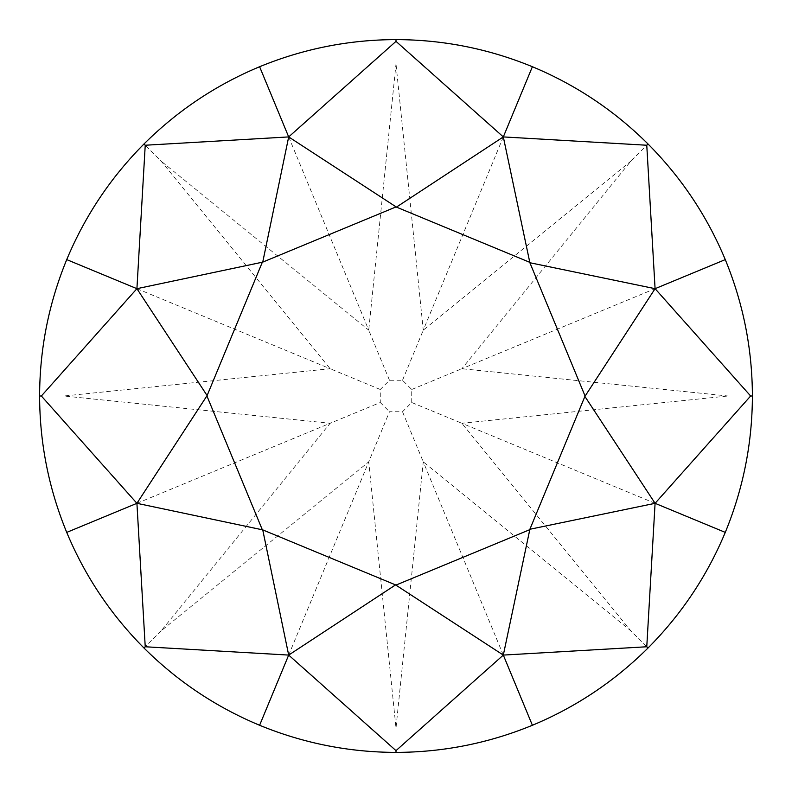 <?xml version="1.0" encoding="UTF-8"?>
<svg xmlns="http://www.w3.org/2000/svg" width="792" height="792" viewBox="0 0 792 792"><rect width="100%" height="100%" fill="white"/><g stroke="black" fill="none" stroke-linecap="round" stroke-linejoin="round"><path stroke-width="0.59" stroke-dasharray="3.96 2.97" d="M725.274 259.608C743.223 303.306 752.271 348.767 752.4 396C752.271 443.233 743.223 488.694 725.274 532.392C707.078 575.982 681.318 614.523 648.014 648.014C614.523 681.318 575.982 707.078 532.392 725.274C488.694 743.223 443.233 752.271 396 752.4C348.767 752.271 303.306 743.223 259.608 725.274C216.018 707.078 177.477 681.318 143.986 648.014C110.682 614.523 84.922 575.982 66.726 532.392C48.777 488.694 39.729 443.233 39.6 396C39.729 348.767 48.777 303.306 66.726 259.608C84.922 216.018 110.682 177.477 143.986 143.986C177.477 110.682 216.018 84.922 259.608 66.726C303.306 48.777 348.767 39.729 396 39.6C443.233 39.729 488.694 48.777 532.392 66.726C575.982 84.922 614.523 110.682 648.014 143.986C681.318 177.477 707.078 216.018 725.274 259.608L461.855 368.726L630.779 161.221L648.014 143.986M725.274 532.392L461.855 423.274L728.026 396L752.4 396M532.392 725.274L423.274 461.855L396 728.026L368.726 461.855L389.486 411.731L402.514 411.731L411.731 402.514L461.855 423.274L630.779 630.779L648.014 648.014M402.514 411.731L423.274 461.855L630.779 630.779M396 728.026L396 752.4M66.726 532.392L330.145 423.274L161.221 630.779L368.726 461.855L259.608 725.274M161.221 630.779L143.986 648.014M411.731 402.514L411.731 389.486L402.514 380.269L389.486 380.269L380.269 389.486L380.269 402.514L330.145 423.274L63.974 396L39.6 396M66.726 259.608L330.145 368.726L63.974 396M380.269 389.486L330.145 368.726L161.221 161.221L143.986 143.986M259.608 66.726L368.726 330.145L161.221 161.221M389.486 380.269L368.726 330.145L396 63.974L396 39.6M532.392 66.726L423.274 330.145L396 63.974M402.514 380.269L423.274 330.145L630.779 161.221M411.731 389.486L461.855 368.726L728.026 396M380.269 402.514L389.486 411.731"/><path stroke-width="1.19" d="M752.4 396C752.271 348.767 743.223 303.306 725.274 259.608C707.078 216.018 681.318 177.477 648.014 143.986C614.523 110.682 575.982 84.922 532.392 66.726C488.694 48.777 443.233 39.729 396 39.6C348.767 39.729 303.306 48.777 259.608 66.726C216.018 84.922 177.477 110.682 143.986 143.986C110.682 177.477 84.922 216.018 66.726 259.608C48.777 303.306 39.729 348.767 39.6 396C39.729 443.233 48.777 488.694 66.726 532.392C84.922 575.982 110.682 614.523 143.986 648.014C177.477 681.318 216.018 707.078 259.608 725.274C303.306 743.223 348.767 752.271 396 752.4C443.233 752.271 488.694 743.223 532.392 725.274C575.982 707.078 614.523 681.318 648.014 648.014C681.318 614.523 707.078 575.982 725.274 532.392C743.223 488.694 752.271 443.233 752.4 396L750.638 396L655.083 288.684L725.274 259.608M648.014 143.986L646.767 145.233L655.083 288.684L584.892 396.436L655.083 503.316L725.274 532.392M646.767 145.233L503.316 136.917L532.392 66.726M396 39.6L396 41.362L503.316 136.917L529.878 262.736L655.083 288.684M396 41.362L288.684 136.917L259.608 66.726M143.986 143.986L145.233 145.233L288.684 136.917L396.436 207.108L503.316 136.917M145.233 145.233L136.917 288.684L66.726 259.608M39.6 396L41.362 396L136.917 288.684L262.736 262.122L288.684 136.917M41.362 396L136.917 503.316L66.726 532.392M143.986 648.014L145.233 646.767L136.917 503.316L207.108 395.564L136.917 288.684M145.233 646.767L288.684 655.083L262.736 529.878L136.917 503.316M259.608 725.274L288.684 655.083L396 750.638L503.316 655.083L532.392 725.274M396 752.4L396 750.638M648.014 648.014L646.767 646.767L503.316 655.083L395.564 584.892L288.684 655.083M646.767 646.767L655.083 503.316L529.878 529.264L503.316 655.083M750.638 396L655.083 503.316M529.878 529.264L584.892 396.436M584.892 395.564L529.878 262.736M529.264 262.122L396.436 207.108M395.564 207.108L262.736 262.122M262.122 262.736L207.108 395.564M207.108 396.436L262.122 529.264M262.736 529.878L395.564 584.892M396.436 584.892L529.264 529.878"/></g></svg>
